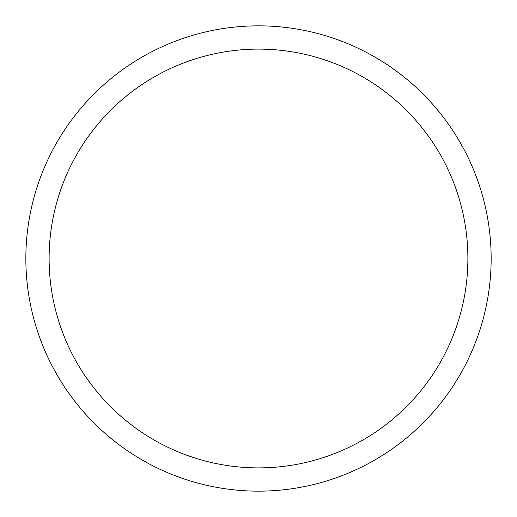 <?xml version="1.0" encoding="UTF-8"?>
<svg xmlns="http://www.w3.org/2000/svg" width="517" height="517" viewBox="0 0 517 517"><rect width="100%" height="100%" fill="white"/><g stroke="black" fill="none" stroke-linecap="round" stroke-linejoin="round"><path stroke-width="0.78" d="M258.5 25.85A232.65 232.65 0 0 1 491.15 258.5A232.65 232.65 0 0 1 258.5 491.15A232.65 232.65 0 0 1 25.85 258.5A232.65 232.65 0 0 1 258.5 25.85M258.5 49.115A209.385 209.385 0 0 1 467.885 258.5A209.385 209.385 0 0 1 258.5 467.885A209.385 209.385 0 0 1 49.115 258.5A209.385 209.385 0 0 1 258.5 49.115"/></g></svg>
